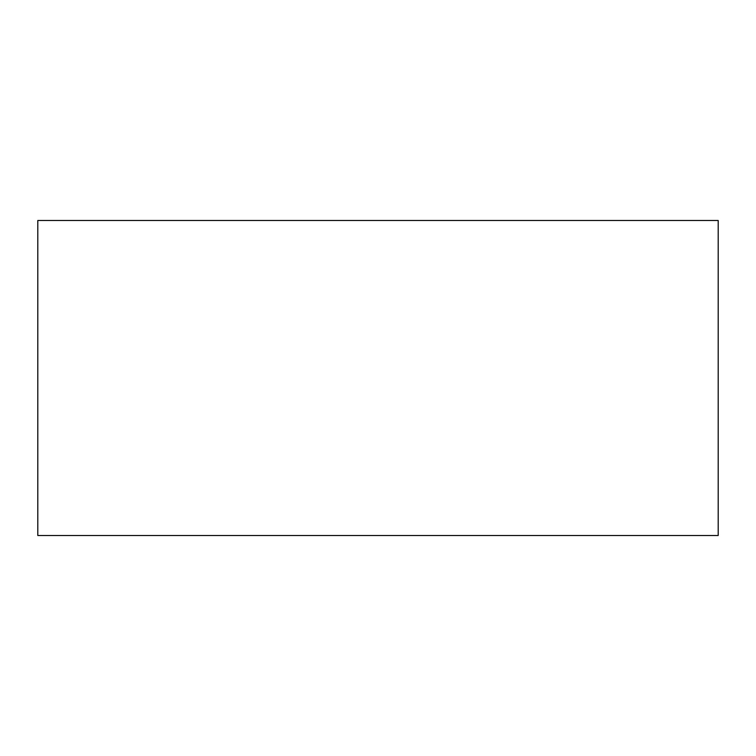 <?xml version="1.0" encoding="UTF-8"?>
<svg xmlns="http://www.w3.org/2000/svg" width="756" height="756" viewBox="0 0 756 756"><rect width="100%" height="100%" fill="white"/><g stroke="black" fill="none" stroke-linecap="round" stroke-linejoin="round"><path stroke-width="0.57" stroke-dasharray="3.78 2.83" d="M718.2 535.503L718.2 220.497L37.8 220.497L37.8 535.503L718.2 535.503"/><path stroke-width="1.13" d="M718.2 535.503L718.2 220.497L37.8 220.497L37.8 535.503L718.2 535.503"/></g></svg>
